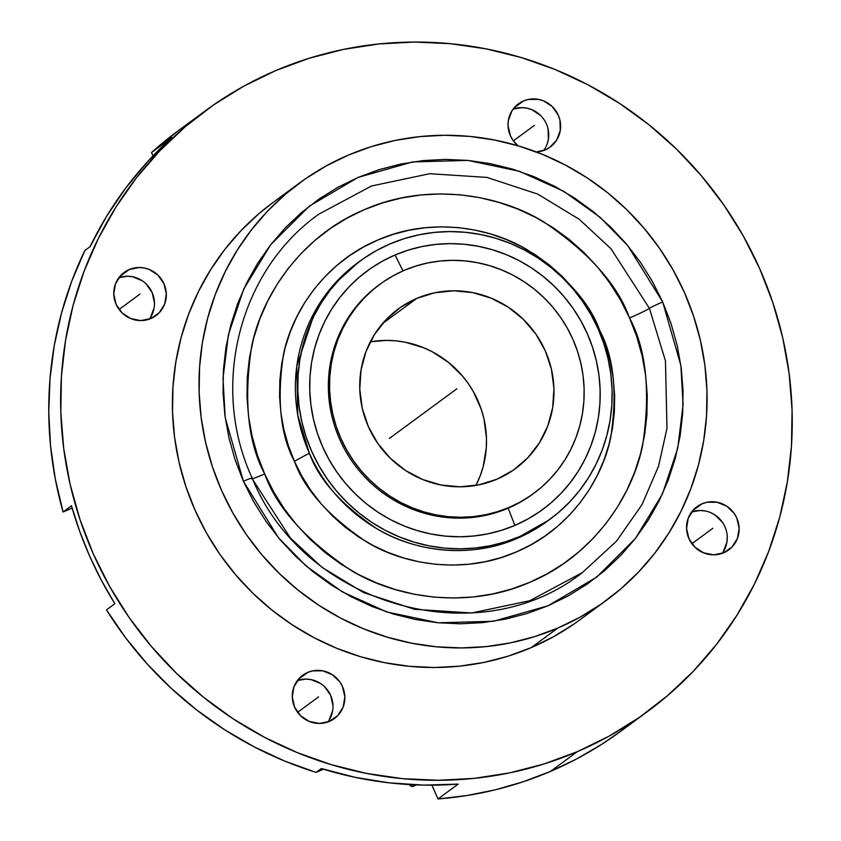 <?xml version="1.0" encoding="UTF-8"?>
<svg xmlns="http://www.w3.org/2000/svg" width="841" height="841" viewBox="0 0 841 841"><rect width="100%" height="100%" fill="white"/><g stroke="black" fill="none" stroke-linecap="round" stroke-linejoin="round"><path stroke-width="1.26" d="M599.801 330.671A313.577 16.809 156.1 0 0 598.855 330.555A313.577 16.809 -23.9 0 1 599.801 330.671L605.846 346.282L610.356 362.366L613.299 378.776L614.634 395.344L614.361 411.922L612.479 428.353L609 444.469L603.964 460.111L597.415 475.144L589.425 489.409L580.059 502.781L569.42 515.123L557.594 526.308L544.705 536.243L530.881 544.831L516.248 551.98L500.942 557.636L485.131 561.725L468.942 564.216L452.553 565.099L436.101 564.343L419.764 561.967L403.68 557.993L388.027 552.463L372.931 545.42L358.56 536.936L345.041 527.097L332.5 515.996L321.062 503.738L310.834 490.45L301.93 476.248L294.413 461.267C280.358 435.018 276.71 399.464 283.47 354.597C292.058 311.075 325.866 261.498 377.977 239.958C429.53 217.167 489.504 226.639 527.78 250.124C565.814 275.827 589.825 302.686 599.801 330.671C613.856 356.92 617.504 392.474 610.745 437.341C602.167 480.863 568.358 530.44 516.248 551.98C464.684 574.771 404.71 565.299 366.434 541.814C328.4 516.101 304.4 489.252 294.413 461.267L288.379 445.656L283.859 429.572L280.926 413.162L279.58 396.595L279.853 380.006L281.735 363.585L285.215 347.47L290.25 331.817L296.799 316.794L304.789 302.529L314.156 289.157L324.805 276.815L336.631 265.63L349.509 255.696L363.344 247.107L377.977 239.958L393.273 234.303L409.094 230.213L425.273 227.722L441.672 226.839L458.114 227.596L474.461 229.971L490.534 233.945L506.198 239.475L521.283 246.518L535.664 255.002L549.184 264.841L561.725 275.932L573.163 288.19L583.381 301.488L592.295 315.69L599.801 330.671M358.802 261.961L333.814 284.605L315.154 310.949L296.778 366.203L297.777 415.107L309.362 453.194A313.577 16.809 156.1 0 0 294.413 461.267A313.577 16.809 -23.9 0 1 309.362 453.194A160.284 155.522 53.7 0 0 517.415 538.272L519.791 536.526A160.284 155.522 -126.3 0 1 319.853 467.375A160.284 155.522 -126.3 0 1 359.99 261.078A160.284 155.522 -126.3 0 1 390.108 243.879A160.284 155.522 -126.3 0 1 590.035 313.031A160.284 155.522 -126.3 0 1 549.909 519.328A160.284 155.522 -126.3 0 1 519.791 536.526L548.71 520.19M252.163 478.056A12.184 0.652 156.1 0 0 243.406 481.252A12.184 0.652 -23.9 0 1 252.163 478.056A12.184 0.652 156.1 0 1 251.922 478.34L290.345 537.935L322.061 567.37L363.627 592.6L414.466 609.294L471.675 612.984L529.872 600.695L582.456 572.542L616.621 541.026L642.061 504.537L658.577 466.114L666.987 428.29L665.452 360.884L649.42 308.353A18.281 0.978 -23.9 0 1 629.531 317.961C646.319 349.32 650.671 391.79 642.598 445.394C632.348 497.388 591.959 556.605 529.704 582.35C468.111 609.578 396.458 598.266 350.729 570.209C305.294 539.491 276.615 507.417 264.694 473.977A18.281 0.978 -23.9 0 1 252.111 478.76M662.687 301.951A12.184 0.652 156.1 0 0 649.42 308.353L610.997 248.757L579.281 219.322L537.725 194.092L486.876 177.398L429.667 173.709L371.48 186.008L318.886 214.15C239.075 270.613 209.672 386.408 252.174 478.056C303.643 605.583 478.13 655.255 582.456 572.542L616.621 541.026L642.061 504.537L658.577 466.114L666.987 428.29L665.452 360.884L649.42 308.353A12.184 0.652 -23.9 0 1 662.687 301.951L680.884 365.509L683.081 404.878L677.72 448.4L662.414 494.035L635.46 538.419L596.658 577.147L547.975 605.804L493.446 621.278L438.15 622.792L386.713 611.933L342.287 591.843L306.198 566.046L278.371 537.641L243.406 481.252L225.209 417.693L223.012 378.324L228.384 334.802L243.68 289.167L270.634 244.784L309.446 206.056L358.129 177.398L412.647 161.924L467.953 160.41L519.381 171.27L563.806 191.359L599.896 217.146L627.722 245.561L662.687 301.951L670.981 323.375L677.184 345.462L681.221 367.99L683.06 390.75L682.682 413.509L680.096 436.059L675.323 458.187L668.406 479.675L659.418 500.311L648.443 519.896L635.586 538.251L620.973 555.186L604.742 570.555L587.05 584.201L568.064 595.985L547.975 605.804L526.96 613.562L505.252 619.176L483.028 622.603L460.521 623.812L437.94 622.771L415.507 619.512L393.43 614.056L371.932 606.456L351.212 596.795L331.47 585.147L312.905 571.638L295.685 556.395L279.99 539.575L265.956 521.315L253.719 501.814L243.406 481.252L235.112 459.827L228.92 437.74L224.883 415.212L223.044 392.453L223.412 369.693L225.998 347.133L230.77 325.015L237.688 303.527L246.676 282.891L257.651 263.307L270.508 244.952L285.12 228.016L301.362 212.647L319.054 199.002L338.04 187.217L358.129 177.398L379.133 169.64L400.852 164.027L423.065 160.599L445.583 159.391L468.164 160.431L490.597 163.69L512.674 169.146L534.172 176.747L554.892 186.408L574.624 198.056L593.189 211.564L610.408 226.797L626.114 243.627L640.148 261.887L652.374 281.388L662.687 301.951M475.922 485.425A99.028 96.095 53.7 0 0 466.797 381.488A99.028 96.095 53.7 0 0 370.313 341.803L386.229 340.416L395.764 340.847L405.236 342.224L423.622 347.732L432.369 351.811L448.537 362.429L462.434 375.969L468.353 383.664L473.515 391.895L481.367 409.62L483.985 418.944L486.466 438.056L486.308 447.664L483.207 466.524L480.285 475.596L475.922 485.425M416.789 298.397A99.028 96.095 -126.3 0 1 540.321 341.12A99.028 96.095 -126.3 0 1 515.522 468.584A99.028 96.095 -126.3 0 1 496.915 479.212L478.876 484.858L460.006 486.813L440.999 485.005L422.613 479.496L405.53 470.497L390.434 458.366L377.882 443.554L368.369 426.65L362.25 408.284L359.769 389.162L361.02 370.04L365.951 351.633L374.382 334.655L385.977 319.759L400.295 307.512L416.789 298.397L434.818 292.752L453.698 290.797L472.695 292.605L491.091 298.124L508.164 307.112L523.27 319.244L535.822 334.056L545.336 350.97L551.454 369.336L553.935 388.447L552.684 407.57L547.743 425.977L539.323 442.955L527.727 457.851L513.409 470.098L496.915 479.212A99.028 96.095 -126.3 0 1 373.383 436.49A99.028 96.095 -126.3 0 1 398.171 309.025A99.028 96.095 -126.3 0 1 416.789 298.397L382.487 323.617L416.789 298.397M509.362 507.312A129.808 125.95 -126.3 0 1 347.438 451.302A129.808 125.95 -126.3 0 1 379.943 284.237A129.808 125.95 -126.3 0 1 404.332 270.297A129.808 125.95 -126.3 0 1 566.256 326.308A129.808 125.95 -126.3 0 1 533.751 493.383A129.808 125.95 -126.3 0 1 509.362 507.312L520.484 501.877L530.986 495.36L540.774 487.812L549.751 479.307L557.835 469.94L564.952 459.785L571.028 448.947L576.001 437.53L579.817 425.641L582.466 413.404L583.896 400.926L584.106 388.332L583.086 375.738L580.847 363.28L577.42 351.065L572.837 339.207L567.128 327.832L560.358 317.036L552.59 306.944L543.906 297.63L534.382 289.199L524.111 281.724L513.189 275.28L501.73 269.94L489.83 265.735L477.625 262.718L465.21 260.91L452.721 260.342L440.264 261.004L427.974 262.897L415.959 266.008L404.332 270.297L393.22 275.732L382.718 282.25L372.931 289.798L363.943 298.303L355.859 307.669L348.742 317.824L342.676 328.663L337.704 340.079L333.877 351.969L331.238 364.206L329.809 376.684L329.598 389.278L330.618 401.872L332.847 414.329L336.274 426.555L340.868 438.403L346.566 449.777L353.336 460.574L361.104 470.666L369.788 479.98L379.312 488.411L389.583 495.885L400.505 502.329L411.974 507.67L423.864 511.875L436.08 514.892L448.484 516.7L460.984 517.268L473.43 516.605L485.73 514.713L497.746 511.601L509.362 507.312M379.943 284.237L378.755 285.11A129.808 125.95 53.7 0 0 346.25 452.174A129.808 125.95 53.7 0 0 508.174 508.185A129.808 125.95 -126.3 0 1 346.061 451.848A129.808 125.95 -126.3 0 1 379.344 284.679M514.86 525.404L508.174 508.185L514.86 525.404L501.604 530.293L487.896 533.846L473.872 536.011L459.659 536.768L445.415 536.116L431.244 534.056L417.315 530.608L403.743 525.814L390.666 519.717L378.208 512.369L366.497 503.843L355.627 494.224L345.714 483.596L336.863 472.074L329.136 459.764L322.629 446.792L317.393 433.262L313.483 419.323L310.939 405.11L309.772 390.739L310.014 376.379L311.643 362.145L314.66 348.174L319.023 334.613L324.689 321.588L331.617 309.225L339.732 297.64L348.962 286.949L359.202 277.257L370.376 268.647L382.35 261.204L395.039 255.002A148.09 143.695 53.7 0 0 322.629 446.792A148.09 143.695 53.7 0 0 514.86 525.404A148.09 143.695 53.7 0 0 587.27 333.614A148.09 143.695 53.7 0 0 395.039 255.002L408.295 250.113L422.003 246.56L436.027 244.405L450.229 243.638L464.484 244.3L478.645 246.35L492.574 249.798L506.145 254.592L519.223 260.699L531.68 268.048L543.402 276.573L554.272 286.192L564.174 296.81L573.036 308.332L580.753 320.642L587.27 333.614L592.506 347.144L596.416 361.083L598.96 375.296L600.127 389.667L599.885 404.037L598.256 418.271L595.239 432.232L590.876 445.793L585.199 458.818L578.272 471.181L570.156 482.766L560.936 493.457L550.687 503.16L539.523 511.77L527.538 519.202L514.86 525.404M402.997 270.876L395.039 255.002L402.997 270.876M359.99 261.078L357.614 262.834A160.284 155.522 53.7 0 0 309.362 453.194C318.718 479.444 341.236 504.621 376.905 528.737C412.815 550.771 469.057 559.643 517.415 538.272A160.284 155.522 53.7 0 0 547.533 521.073L549.909 519.328M205.477 110.707L178.628 130.439A372.973 361.893 53.7 0 0 151.548 152.515L171.743 137.672A372.973 361.893 53.7 0 0 90.071 246.676L84.846 250.513A372.973 361.893 53.7 0 0 63.086 511.969L71.474 505.798A372.973 361.893 53.7 0 0 114.87 603.722L106.471 609.893A372.973 361.893 53.7 0 0 316.111 772.395L321.336 768.548A372.973 361.893 53.7 0 0 458.198 784.096L438.014 798.95A372.973 361.893 53.7 0 0 550.487 771.407L577.336 751.665A372.973 361.893 -126.3 0 1 112.084 590.739A372.973 361.893 -126.3 0 1 205.477 110.707A372.973 361.893 -126.3 0 1 275.554 70.665L243.617 86.276L213.435 105.009L185.314 126.697L159.506 151.128L136.274 178.05L115.837 207.222L98.397 238.36L84.111 271.17L73.114 305.315L65.524 340.489L61.414 376.337L60.815 412.521L63.737 448.695L70.16 484.511L80.011 519.612L93.193 553.672L109.582 586.366L129.03 617.368L151.338 646.382L176.305 673.136L203.669 697.357L233.188 718.834L264.558 737.336L297.493 752.706L331.669 764.784L366.76 773.457L402.418 778.64L438.319 780.28L474.093 778.377L509.415 772.921L543.938 763.996L577.336 751.665L609.273 736.054L639.444 717.32L667.575 695.633L693.373 671.213L716.606 644.28L737.042 615.107L754.493 583.969L768.779 551.17L779.775 517.015L787.355 481.84L791.476 445.993L792.064 409.809L789.142 373.635L782.729 337.819L772.879 302.718L759.696 268.657L743.297 235.964L723.849 204.962L701.541 175.948L676.585 149.204L649.22 124.973L619.701 103.506L588.322 84.994L555.396 69.624L521.22 57.545L486.13 48.873L450.461 43.69L414.571 42.05L378.786 43.963L343.464 49.409L308.941 58.334L275.554 70.665A372.973 361.893 -126.3 0 1 740.795 231.59A372.973 361.893 -126.3 0 1 647.412 711.633A372.973 361.893 -126.3 0 1 577.336 751.665L550.487 771.407A372.973 361.893 53.7 0 0 620.574 731.376L647.412 711.633M413.951 784.811A21.94 5.172 66.8 0 1 412.899 786.451A21.94 5.172 66.8 0 1 409.157 784.558L412.143 786.535L413.951 784.811M327.864 721.988A26.817 26.018 53.7 0 0 327.643 690.219A26.817 26.018 53.7 0 0 297.388 680.548L305.83 679.097L310.981 679.591L320.579 683.512M307.711 672.422A26.817 26.018 -126.3 0 1 341.162 683.985A26.817 26.018 -126.3 0 1 334.455 718.498A26.817 26.018 -126.3 0 1 329.409 721.378A26.817 26.018 -126.3 0 1 295.958 709.815A26.817 26.018 -126.3 0 1 302.676 675.302A26.817 26.018 -126.3 0 1 307.711 672.422L298.429 679.244L307.711 672.422L312.6 670.887L322.86 670.855L332.458 674.776L339.943 682.072L342.518 686.655L344.852 696.8L343.181 706.966L337.756 715.596L329.409 721.378L319.422 723.439L309.288 721.452L300.584 715.733L294.602 707.144L292.279 697L293.951 686.834L299.375 678.203L307.711 672.422M149.341 319.128A26.817 26.018 53.7 0 0 149.13 287.359A26.817 26.018 53.7 0 0 118.865 277.698L127.317 276.237L132.458 276.731L142.055 280.663M129.199 269.562A26.817 26.018 -126.3 0 1 162.639 281.136A26.817 26.018 -126.3 0 1 155.932 315.648A26.817 26.018 -126.3 0 1 150.886 318.529A26.817 26.018 -126.3 0 1 117.446 306.954A26.817 26.018 -126.3 0 1 124.153 272.442A26.817 26.018 -126.3 0 1 129.199 269.562L119.906 276.395L129.199 269.562L139.186 267.501L144.337 267.995L149.309 269.488L158.024 275.207L164.006 283.795L166.329 293.951L164.657 304.106L159.233 312.736L150.886 318.529L140.899 320.579L130.776 318.602L122.061 312.873L116.079 304.284L113.756 294.14L115.427 283.974L120.852 275.343L129.199 269.562M722.146 553.378A26.817 26.018 53.7 0 0 721.925 521.609A26.817 26.018 53.7 0 0 691.67 511.938L700.111 510.487L705.252 510.981M701.993 503.812A26.817 26.018 -126.3 0 1 735.444 515.375A26.817 26.018 -126.3 0 1 728.727 549.888A26.817 26.018 -126.3 0 1 723.691 552.768A26.817 26.018 -126.3 0 1 690.24 541.205A26.817 26.018 -126.3 0 1 696.958 506.692A26.817 26.018 -126.3 0 1 701.993 503.812L692.711 510.645L701.993 503.812L706.882 502.277L717.131 502.245L726.74 506.166L734.225 513.462L736.8 518.045L739.134 528.19L737.452 538.356L732.038 546.986L723.691 552.768L713.694 554.829L703.57 552.842L694.855 547.123L688.884 538.534L686.561 528.39L688.232 518.224L693.657 509.593L701.993 503.812M543.622 150.518A26.817 26.018 53.7 0 0 543.402 118.749A26.817 26.018 53.7 0 0 513.147 109.088L521.588 107.627L526.739 108.121L531.712 109.614L540.427 115.333M523.47 100.952A26.817 26.018 -126.3 0 1 556.921 112.526A26.817 26.018 -126.3 0 1 550.214 147.038A26.817 26.018 -126.3 0 1 545.168 149.919A26.817 26.018 -126.3 0 1 536.306 151.948L545.168 149.919L549.636 147.448L556.658 140.1L560.274 130.513L559.938 120.158L558.277 115.185L552.306 106.597L543.591 100.878L538.618 99.385L528.358 99.427L523.47 100.952L514.187 107.785L523.47 100.952A26.817 26.018 -126.3 0 0 518.434 103.832A26.817 26.018 -126.3 0 0 518.024 145.787L512.936 140.258L510.361 135.685L508.038 125.53L508.374 120.358L511.99 110.77L515.134 106.733L523.47 100.952M557.835 628.059A259.007 251.312 -126.3 0 1 234.744 516.311A259.007 251.312 -126.3 0 1 299.596 182.949A259.007 251.312 -126.3 0 1 348.269 155.143L326.087 165.982L305.125 178.996L285.593 194.05L267.68 211.017L251.543 229.719L237.351 249.977L225.241 271.601L215.317 294.382L207.685 318.098L202.408 342.518L199.559 367.412L199.138 392.547L201.167 417.662L205.624 442.534L212.468 466.913L221.625 490.566L233.01 513.262L246.518 534.792L262.003 554.944L279.338 573.52L298.345 590.35L318.844 605.257L340.626 618.114L363.501 628.784L387.238 637.173L411.596 643.186L436.363 646.792L461.288 647.927L486.14 646.603L510.666 642.818L534.645 636.616L557.835 628.059L580.006 617.22L600.968 604.206L620.5 589.152L638.414 572.185L654.55 553.483L668.742 533.226L680.863 511.601L690.787 488.821L698.419 465.105L703.686 440.684L706.545 415.79L706.955 390.655L704.926 365.541L700.469 340.668L693.625 316.29L684.469 292.636L673.084 269.929L659.586 248.41L644.09 228.258L626.755 209.682L607.749 192.852L587.26 177.945L565.467 165.088L542.592 154.418L518.865 146.029L494.497 140.016L469.73 136.41L444.805 135.264L419.953 136.599L395.428 140.384L371.449 146.586L348.269 155.143A259.007 251.312 -126.3 0 1 671.349 266.891A259.007 251.312 -126.3 0 1 606.498 600.253A259.007 251.312 -126.3 0 1 557.835 628.059L531.228 647.623L557.835 628.059M299.596 182.949L272.989 202.513A259.007 251.312 53.7 0 0 208.137 535.875A259.007 251.312 53.7 0 0 531.228 647.623A259.007 251.312 53.7 0 0 579.891 619.828L606.498 600.253M251.554 478.771A18.281 0.978 156.1 0 0 264.694 473.977C247.906 442.618 243.543 400.148 251.617 346.545C261.877 294.55 302.266 235.322 364.51 209.588C426.114 182.36 497.756 193.672 543.486 221.73C588.921 252.447 617.609 284.521 629.531 317.961A18.281 0.978 156.1 0 0 649.42 308.353L610.997 248.757L579.281 219.322L537.725 194.092L486.876 177.398L429.667 173.709L371.48 186.008L318.886 214.15M264.694 473.977L273.672 491.869L284.311 508.837L296.526 524.721L310.182 539.365L325.162 552.621L341.32 564.374L358.497 574.508L376.526 582.918L395.228 589.53L414.434 594.282L433.956 597.121L453.604 598.014L473.199 596.973L492.532 593.988L511.423 589.099L529.704 582.35L547.186 573.804L563.701 563.554L579.102 551.685L593.22 538.314L605.941 523.575L617.126 507.607L626.682 490.555L634.503 472.6L640.516 453.909L644.669 434.66L646.918 415.034L647.244 395.228L645.646 375.422L642.135 355.817L636.742 336.6L629.531 317.961L620.553 300.069L609.904 283.102L597.699 267.217L584.032 252.573L569.052 239.307L552.894 227.554L535.717 217.43L517.699 209.01L498.986 202.408L479.78 197.656L460.258 194.818L440.61 193.924L421.026 194.965L401.693 197.95L382.792 202.839L364.51 209.588L347.028 218.124L330.513 228.384L315.123 240.253L300.994 253.625L288.274 268.363L277.088 284.332L267.543 301.383L259.722 319.338L253.698 338.029L249.546 357.278L247.296 376.905L246.97 396.71L248.568 416.516L252.09 436.111L257.472 455.328L264.694 473.977M178.786 130.323L151.548 152.515L171.743 137.672L147.49 161.756L125.677 188.121L106.481 216.505L90.071 246.676L84.846 250.513L71.79 281.062L61.593 312.747L54.308 345.325L50.018 378.524L48.757 412.069L50.523 445.677L55.317 479.065L63.086 511.969L71.474 505.798L79.695 531.323L89.703 556.237L101.456 580.416L114.87 603.722L106.471 609.893L125.698 637.899L147.312 664.096L171.154 688.264L197.004 710.203L224.663 729.746L253.898 746.713L284.458 760.968L316.111 772.395L321.336 768.548L354.986 777.305L389.225 782.845L423.727 785.116L458.198 784.096L438.014 798.95L466.955 795.523L495.475 789.762L523.375 781.71L550.487 771.407L576.632 758.929L601.651 744.359L620.721 731.26M323.522 769.221L316.111 772.395L323.522 769.221M63.086 511.969L72.137 508.101L63.086 511.969M710.235 512.474L714.861 514.902L722.345 522.198M727.255 536.926L726.918 542.109L723.302 551.685M548.059 128.894L548.395 139.249L547.06 144.231M574.361 623.77L553.41 636.784L531.228 647.623L508.038 656.19L484.069 662.393L459.533 666.167L434.692 667.502L409.767 666.356L384.999 662.761L360.631 656.737L336.894 648.348L314.029 637.678L292.237 624.821L271.738 609.914L252.731 593.084L235.406 574.508L219.911 554.366L206.402 532.837L195.017 510.13L185.861 486.476L179.028 462.098L174.571 437.236L172.542 412.111L172.952 386.986L175.811 362.082L181.078 337.661L188.71 313.945L198.634 291.165L210.744 269.541L224.936 249.283L241.073 230.581L258.996 213.614L273.178 202.366M146.145 283.943L152.126 292.531L154.45 302.676M154.113 307.859L150.497 317.435M324.668 686.803L330.65 695.391L332.973 705.536M332.637 710.719L329.02 720.295M431.906 785.179L438.014 798.95L431.906 785.179M151.548 152.515L153.02 155.848L151.548 152.515M390.108 243.879L376.379 250.586L363.407 258.639L351.328 267.953L340.237 278.455L330.25 290.029L321.472 302.56L313.966 315.943L307.827 330.04L303.107 344.715L299.848 359.832L298.082 375.233L297.819 390.792L299.081 406.329L301.835 421.719L306.071 436.805L311.738 451.449L318.781 465.494L327.138 478.813L336.726 491.281L347.449 502.781L359.212 513.189L371.901 522.419L385.378 530.377L399.538 536.979L414.224 542.172L429.299 545.893L444.626 548.122L460.048 548.826L475.428 548.006L490.608 545.662L505.441 541.825L519.791 536.526L533.52 529.819L546.482 521.767L558.571 512.453L569.662 501.951L579.638 490.387L588.427 477.846L595.922 464.463L602.061 450.366L606.782 435.691L610.051 420.574L611.817 405.173L612.069 389.625L610.818 374.077L608.054 358.686L603.827 343.601L598.161 328.957L591.107 314.912L582.76 301.593L573.173 289.125L562.44 277.625L550.676 267.217L537.998 257.987L524.511 250.04L510.361 243.427L495.675 238.245L480.6 234.513L465.273 232.284L449.84 231.58L434.471 232.4L419.291 234.744L404.458 238.581L390.108 243.879M533.152 493.814A129.808 125.95 -126.3 0 1 508.174 508.185A129.808 125.95 53.7 0 0 532.563 494.256L533.751 493.383M389.383 438.424L456.852 388.805M399.601 430.907L453.047 391.601M119.086 309.456L140.048 294.045M513.357 140.846L534.319 125.435M691.88 543.707L712.842 528.295M297.609 712.316L318.56 696.895M412.91 786.44L416.474 784.916"/></g></svg>
